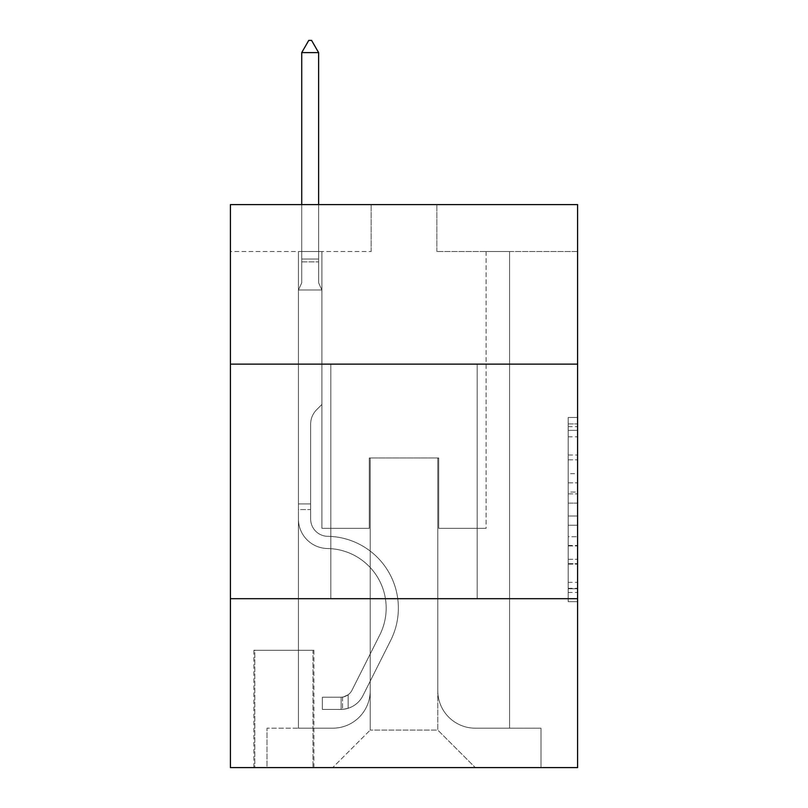 <?xml version="1.0" encoding="UTF-8"?>
<svg xmlns="http://www.w3.org/2000/svg" width="808" height="808" viewBox="0 0 808 808"><rect width="100%" height="100%" fill="white"/><g stroke="black" fill="none" stroke-linecap="round" stroke-linejoin="round"><path stroke-width="0.61" stroke-dasharray="4.04 3.03" d="M568.206 473.639L568.206 503.111L577.589 503.111L577.589 592.456L577.589 426.664L577.589 503.111L568.206 503.111L568.206 423.907L568.206 601.667L568.206 417.463L568.206 588.769L577.589 588.769L568.206 588.769L577.589 588.769L568.206 588.769L568.206 559.298L568.206 601.667L577.589 601.667L577.589 417.463L577.589 588.305L577.589 516.009L568.206 516.009L577.589 516.009L577.589 559.298L577.589 430.351L568.206 430.351L577.589 430.351L577.589 601.667L577.589 426.664L577.589 601.667L568.206 601.667L568.206 417.463L577.589 417.463L577.589 426.664L577.589 417.463L577.589 426.664L577.589 417.463L577.589 423.907L577.589 417.463L568.206 417.463L568.206 430.351L577.589 430.351L568.206 430.351L568.206 473.639L577.589 473.639M477.185 364.125L477.185 598.698L330.815 598.698L477.185 598.698L330.815 598.698L477.185 598.698L477.185 364.125L330.815 364.125L330.815 598.698L330.815 364.125L477.185 364.125M313.918 650.309L253.863 650.309L313.918 650.309L313.918 767.6L253.863 767.6L313.918 767.6M253.863 650.309L253.863 767.6M577.589 492.062L577.589 482.851L577.589 492.062L568.206 492.062L568.206 454.995L568.206 564.135L568.206 536.734L577.589 536.734L568.206 536.734L568.206 601.667L577.589 601.667L568.206 601.667L577.589 601.667L568.206 601.667L568.206 417.463L577.589 417.463L568.206 417.463L577.589 417.463L568.206 417.463L568.206 492.062L577.589 492.062M577.589 598.698L577.589 767.6L230.411 767.6L230.411 598.698L577.589 598.698L577.589 204.606L436.845 204.606L577.589 204.606L577.589 251.52L577.589 204.606L230.411 204.606L371.155 204.606L230.411 204.606L230.411 251.52L371.155 251.52L230.411 251.52L230.411 204.606L230.411 364.125L577.589 364.125L230.411 364.125L230.411 598.698L577.589 598.698L230.411 598.698M298.435 251.52L298.435 728.19L332.684 728.19A37.532 37.532 0 0 0 370.216 690.658L370.216 457.954L370.216 730.068L370.216 457.954L370.216 730.068L370.216 457.954L437.784 457.954L437.784 690.658A37.532 37.532 0 0 0 475.316 728.19L509.565 728.19L509.565 251.52L509.565 728.19L509.565 251.52L509.565 728.19L509.565 251.52L509.565 728.19L509.565 251.52L509.565 728.19L509.565 251.52L509.565 728.19L509.565 251.52L509.565 728.19L509.565 251.52L509.565 728.19L540.996 728.19L475.316 728.19L509.565 728.19L475.316 728.19L509.565 728.19L475.316 728.19L509.565 728.19L475.316 728.19L509.565 728.19L475.316 728.19L509.565 728.19L475.316 728.19L509.565 728.19L509.565 251.52L486.103 251.52L509.565 251.52L486.103 251.52L509.565 251.52L486.103 251.52L509.565 251.52L486.103 251.52L509.565 251.52L486.103 251.52L509.565 251.52L486.103 251.52L509.565 251.52L486.103 251.52L509.565 251.52L486.103 251.52L509.565 251.52L509.565 728.19L475.316 728.19A37.532 37.532 0 0 1 437.784 690.658A37.532 37.532 0 0 0 475.316 728.19A37.532 37.532 0 0 1 437.784 690.658A37.532 37.532 0 0 0 475.316 728.19A37.532 37.532 0 0 1 437.784 690.658A37.532 37.532 0 0 0 475.316 728.19A37.532 37.532 0 0 1 437.784 690.658A37.532 37.532 0 0 0 475.316 728.19A37.532 37.532 0 0 1 437.784 690.658A37.532 37.532 0 0 0 475.316 728.19A37.532 37.532 0 0 1 437.784 690.658A37.532 37.532 0 0 0 475.316 728.19A37.532 37.532 0 0 1 437.784 690.658L437.784 457.954L437.784 730.068L370.216 730.068L437.784 730.068L475.316 767.6L540.996 767.6L332.684 767.6L475.316 767.6L437.784 730.068L475.316 767.6L437.784 730.068L437.784 457.954L437.784 730.068L437.784 457.954L369.286 457.954L369.286 528.331L321.897 528.331L321.897 251.52L298.435 251.52L298.435 728.19L332.684 728.19A37.532 37.532 0 0 0 370.216 690.658L370.216 457.954L369.286 457.954L369.286 528.331L321.897 528.331L321.897 251.52L298.435 251.52L298.435 728.19L332.684 728.19L267.004 728.19L332.684 728.19L298.435 728.19L298.435 251.52L298.435 728.19L298.435 251.52L298.435 728.19L298.435 251.52L298.435 728.19L298.435 251.52L298.435 728.19L298.435 251.52L298.435 728.19L298.435 251.52L321.897 251.52L298.435 251.52L321.897 251.52L298.435 251.52L321.897 251.52L298.435 251.52L321.897 251.52L298.435 251.52L321.897 251.52L298.435 251.52L321.897 251.52L298.435 251.52L321.897 251.52L298.435 251.52L298.435 728.19L298.435 251.52M370.216 690.658L370.216 457.954L369.286 457.954L369.286 528.331L321.897 528.331L321.897 251.52L321.897 528.331L321.897 251.52L321.897 528.331L321.897 251.52L321.897 528.331L321.897 251.52L321.897 528.331L321.897 251.52L321.897 528.331L321.897 251.52L321.897 528.331L321.897 251.52L321.897 528.331L369.286 528.331L321.897 528.331L369.286 528.331L321.897 528.331L369.286 528.331L321.897 528.331L369.286 528.331L321.897 528.331L369.286 528.331L321.897 528.331L369.286 528.331L321.897 528.331L369.286 528.331L369.286 457.954L369.286 528.331L369.286 457.954L369.286 528.331L369.286 457.954L369.286 528.331L369.286 457.954L369.286 528.331L369.286 457.954L369.286 528.331L369.286 457.954L369.286 528.331L369.286 457.954L370.216 457.954L369.286 457.954L370.216 457.954L369.286 457.954L370.216 457.954L369.286 457.954L370.216 457.954L369.286 457.954L370.216 457.954L369.286 457.954L370.216 457.954L369.286 457.954L370.216 457.954L370.216 690.658A37.532 37.532 0 0 1 332.684 728.19A37.532 37.532 0 0 0 370.216 690.658A37.532 37.532 0 0 1 332.684 728.19A37.532 37.532 0 0 0 370.216 690.658A37.532 37.532 0 0 1 332.684 728.19A37.532 37.532 0 0 0 370.216 690.658A37.532 37.532 0 0 1 332.684 728.19A37.532 37.532 0 0 0 370.216 690.658A37.532 37.532 0 0 1 332.684 728.19A37.532 37.532 0 0 0 370.216 690.658A37.532 37.532 0 0 1 332.684 728.19A37.532 37.532 0 0 0 370.216 690.658M577.589 251.52L436.845 251.52L577.589 251.52M254.803 767.6L312.979 767.6L254.803 767.6L254.803 650.309L312.979 650.309L312.979 767.6L312.979 650.309L254.803 650.309L254.803 767.6M267.004 767.6L332.684 767.6L370.216 730.068L332.684 767.6L370.216 730.068L332.684 767.6L267.004 767.6L267.004 728.19L267.004 767.6M438.714 457.954L437.784 457.954L438.714 457.954L437.784 457.954L438.714 457.954L437.784 457.954L438.714 457.954L437.784 457.954L438.714 457.954L437.784 457.954L438.714 457.954L437.784 457.954L438.714 457.954L437.784 457.954L438.714 457.954L437.784 457.954L438.714 457.954L438.714 528.331L438.714 457.954M436.845 251.52L436.845 204.606L436.845 251.52M371.155 251.52L371.155 204.606L371.155 251.52M540.996 728.19L540.996 767.6L540.996 728.19M486.103 251.52L486.103 528.331L438.714 528.331L486.103 528.331L438.714 528.331L486.103 528.331L438.714 528.331L486.103 528.331L438.714 528.331L486.103 528.331L438.714 528.331L486.103 528.331L438.714 528.331L486.103 528.331L438.714 528.331L486.103 528.331L438.714 528.331L486.103 528.331L486.103 251.52M577.589 364.125L230.411 364.125M568.206 503.111L577.589 503.111L568.206 503.111M568.206 423.907L568.206 417.463L568.206 423.907L577.589 423.907L568.206 423.907M568.206 563.671L568.206 525.22L568.206 563.671L577.589 563.671L568.206 563.671M568.206 525.22L568.206 516.009L577.589 516.009L568.206 516.009L568.206 525.22L577.589 525.22L568.206 525.22M568.206 454.995L568.206 430.351L568.206 454.995L577.589 454.995L568.206 454.995M568.206 417.463L577.589 417.463L568.206 417.463L568.206 426.664L568.206 417.463L577.589 417.463M568.206 601.667L577.589 601.667L568.206 601.667L568.206 592.456L568.206 601.667M298.435 509.565L298.435 289.991L321.897 289.991L321.897 404.465L316.605 409.757A20.392 20.392 0 0 0 310.636 424.17A20.392 20.392 0 0 1 316.605 409.757L321.897 404.465L321.897 289.991L318.615 282.861L318.615 261.873L318.615 282.861L321.897 289.991L321.897 404.465L316.605 409.757A20.392 20.392 0 0 0 310.636 424.17A20.392 20.392 0 0 1 316.605 409.757L321.897 404.465L321.897 289.991L318.615 282.861L318.615 259.025L318.615 282.861L321.897 289.991L321.897 404.465L316.605 409.757A20.392 20.392 0 0 0 310.636 424.17A20.392 20.392 0 0 1 316.605 409.757L321.897 404.465L321.897 289.991L318.615 282.861L318.615 52.601L318.615 282.861L321.897 289.991L321.897 404.465L316.605 409.757A20.392 20.392 0 0 0 310.636 424.17A20.392 20.392 0 0 1 316.605 409.757L321.897 404.465L321.897 289.991L318.615 282.861L318.615 52.601L301.727 52.601L301.727 282.861L298.435 289.991L321.897 289.991L321.897 404.465L316.605 409.757A20.392 20.392 0 0 0 310.636 424.17A20.392 20.392 0 0 1 316.605 409.757L321.897 404.465L321.897 289.991L318.615 282.861L321.897 289.991L321.897 404.465L316.605 409.757A20.392 20.392 0 0 0 310.636 424.17A20.392 20.392 0 0 1 316.605 409.757L321.897 404.465L321.897 289.991L318.615 282.861L318.615 261.873L318.615 282.861L321.897 289.991L321.897 404.465L316.605 409.757A20.392 20.392 0 0 0 310.636 424.17A20.392 20.392 0 0 1 316.605 409.757L321.897 404.465L321.897 289.991L318.615 282.861L318.615 259.025L318.615 282.861L321.897 289.991L321.897 404.465L316.605 409.757A20.392 20.392 0 0 0 310.636 424.17A20.392 20.392 0 0 1 316.605 409.757L321.897 404.465L321.897 289.991L318.615 282.861L318.615 52.601L311.575 40.4L308.757 40.4L311.575 40.4L308.757 40.4L301.727 52.601L318.615 52.601L311.575 40.4L308.757 40.4L301.727 52.601L301.727 259.025L301.727 52.601L318.615 52.601L318.615 282.861L321.897 289.991L298.435 289.991L301.727 282.861L301.727 259.025L301.727 282.861L298.435 289.991L321.897 289.991L298.435 289.991L301.727 282.861L301.727 52.601L301.727 282.861L298.435 289.991L321.897 289.991L298.435 289.991L301.727 282.861L301.727 52.601L318.615 52.601L301.727 52.601L301.727 282.861L298.435 289.991L321.897 289.991L298.435 289.991L301.727 282.861L301.727 52.601L318.615 52.601L311.575 40.4L308.757 40.4L311.575 40.4L308.757 40.4L301.727 52.601L301.727 282.861L298.435 289.991L321.897 289.991L298.435 289.991L301.727 282.861L301.727 52.601L318.615 52.601L311.575 40.4L308.757 40.4L301.727 52.601L301.727 282.861L298.435 289.991L321.897 289.991L298.435 289.991L301.727 282.861L301.727 52.601L318.615 52.601L318.615 259.025L318.615 52.601L301.727 52.601L301.727 282.861L298.435 289.991L321.897 289.991L298.435 289.991L301.727 282.861L301.727 52.601L318.615 52.601L311.575 40.4L308.757 40.4L311.575 40.4L308.757 40.4L301.727 52.601L318.615 52.601L311.575 40.4L308.757 40.4L301.727 52.601L318.615 52.601L318.615 261.873L318.615 52.601L311.575 40.4L318.615 52.601L318.615 282.861L318.615 52.601L301.727 52.601L308.757 40.4L301.727 52.601L308.757 40.4L311.575 40.4L318.615 52.601L311.575 40.4L308.757 40.4L301.727 52.601L318.615 52.601L318.615 282.861L321.897 289.991L298.435 289.991L301.727 282.861L298.435 289.991L298.435 518.968A29.553 29.553 0 0 0 327.533 548.521A29.553 29.553 0 0 1 298.435 518.968L298.435 289.991L298.435 518.968A29.553 29.553 0 0 0 327.533 548.521A29.553 29.553 0 0 1 298.435 518.968L298.435 289.991L298.435 518.968A29.553 29.553 0 0 0 327.533 548.521A29.553 29.553 0 0 1 298.435 518.968L298.435 289.991L298.435 518.968A29.553 29.553 0 0 0 327.533 548.521A59.58 59.58 0 0 1 379.821 634.856A59.58 59.58 0 0 0 327.533 548.521A29.553 29.553 0 0 1 298.435 518.968L298.435 289.991L298.435 518.968A29.553 29.553 0 0 0 327.533 548.521A29.553 29.553 0 0 1 298.435 518.968L298.435 289.991L298.435 518.968A29.553 29.553 0 0 0 327.533 548.521A29.553 29.553 0 0 1 298.435 518.968L298.435 289.991L298.435 518.968A29.553 29.553 0 0 0 327.533 548.521A59.58 59.58 0 0 1 379.821 634.856A59.58 59.58 0 0 0 327.533 548.521A29.553 29.553 0 0 1 298.435 518.968L298.435 289.991L298.435 518.968L298.435 509.565L310.636 509.565L310.636 503.929L298.435 503.929L310.636 503.929L310.636 518.968L310.636 424.17L310.636 518.968A17.362 17.362 0 0 0 327.725 536.32A17.362 17.362 0 0 1 310.636 518.968L310.636 424.17L310.636 518.968L310.636 503.929L298.435 503.929L310.636 503.929L310.636 518.968A17.362 17.362 0 0 0 327.725 536.32A17.362 17.362 0 0 1 310.636 518.968L310.636 424.17L310.636 518.968A17.362 17.362 0 0 0 327.725 536.32A17.362 17.362 0 0 1 310.636 518.968L310.636 424.17L310.636 518.968L310.636 503.929L298.435 503.929L310.636 503.929L310.636 518.968A17.362 17.362 0 0 0 327.725 536.32A71.781 71.781 0 0 1 390.719 640.34A71.781 71.781 0 0 0 327.725 536.32A17.362 17.362 0 0 1 310.636 518.968L310.636 424.17L310.636 518.968A17.362 17.362 0 0 0 327.725 536.32A17.362 17.362 0 0 1 310.636 518.968L310.636 424.17L310.636 518.968L310.636 503.929L298.435 503.929L310.636 503.929L310.636 518.968A17.362 17.362 0 0 0 327.725 536.32A17.362 17.362 0 0 1 310.636 518.968L310.636 424.17L310.636 518.968A17.362 17.362 0 0 0 327.725 536.32A71.781 71.781 0 0 1 390.719 640.34A71.781 71.781 0 0 0 327.725 536.32A17.362 17.362 0 0 1 310.636 518.968L310.636 424.17L310.636 518.968L310.636 509.565L298.435 509.565M341.127 709.424A24.866 24.866 0 0 0 362.883 695.728L390.719 640.34A71.781 71.781 0 0 0 327.725 536.32A17.362 17.362 0 0 1 310.636 518.968A17.362 17.362 0 0 0 327.725 536.32A17.362 17.362 0 0 1 310.636 518.968A17.362 17.362 0 0 0 327.725 536.32A71.781 71.781 0 0 1 390.719 640.34L362.883 695.728L390.719 640.34A71.781 71.781 0 0 0 327.725 536.32A17.362 17.362 0 0 1 310.636 518.968A17.362 17.362 0 0 0 327.725 536.32A71.781 71.781 0 0 1 390.719 640.34A71.781 71.781 0 0 0 327.725 536.32A17.362 17.362 0 0 1 310.636 518.968A17.362 17.362 0 0 0 327.725 536.32A17.362 17.362 0 0 1 310.636 518.968A17.362 17.362 0 0 0 327.725 536.32A71.781 71.781 0 0 1 390.719 640.34A71.781 71.781 0 0 0 327.725 536.32A17.362 17.362 0 0 1 310.636 518.968A17.362 17.362 0 0 0 327.725 536.32A71.781 71.781 0 0 1 390.719 640.34L362.883 695.728L390.719 640.34A71.781 71.781 0 0 0 327.725 536.32A17.362 17.362 0 0 1 310.636 518.968A17.362 17.362 0 0 0 327.725 536.32A17.362 17.362 0 0 1 310.636 518.968A17.362 17.362 0 0 0 327.725 536.32A71.781 71.781 0 0 1 390.719 640.34A71.781 71.781 0 0 0 327.725 536.32A17.362 17.362 0 0 1 310.636 518.968A17.362 17.362 0 0 0 327.725 536.32A71.781 71.781 0 0 1 390.719 640.34A71.781 71.781 0 0 0 327.725 536.32A71.781 71.781 0 0 1 390.719 640.34L362.883 695.728A24.866 24.866 0 0 1 348.167 708.263A24.866 24.866 0 0 0 362.883 695.728L390.719 640.34A71.781 71.781 0 0 0 327.725 536.32A71.781 71.781 0 0 1 390.719 640.34L362.883 695.728L390.719 640.34A71.781 71.781 0 0 0 327.725 536.32A71.781 71.781 0 0 1 390.719 640.34A71.781 71.781 0 0 0 327.725 536.32A71.781 71.781 0 0 1 390.719 640.34L362.883 695.728L390.719 640.34A71.781 71.781 0 0 0 327.725 536.32A71.781 71.781 0 0 1 390.719 640.34L362.883 695.728A24.866 24.866 0 0 1 348.167 708.263C340.936 709.798 340.936 709.798 348.167 708.263C340.936 709.798 340.936 709.798 348.167 708.263A24.866 24.866 0 0 0 362.883 695.728L390.719 640.34A71.781 71.781 0 0 0 327.725 536.32A71.781 71.781 0 0 1 390.719 640.34A71.781 71.781 0 0 0 327.725 536.32A71.781 71.781 0 0 1 390.719 640.34L362.883 695.728L390.719 640.34A71.781 71.781 0 0 0 327.725 536.32A71.781 71.781 0 0 1 390.719 640.34L362.883 695.728A24.866 24.866 0 0 1 348.167 708.263C340.936 709.798 340.936 709.798 348.167 708.263C340.936 709.798 340.936 709.798 348.167 708.263A24.866 24.866 0 0 0 362.883 695.728L390.719 640.34L362.883 695.728A24.866 24.866 0 0 1 348.167 708.263C340.936 709.798 340.936 709.798 348.167 708.263C340.936 709.798 340.936 709.798 348.167 708.263A24.866 24.866 0 0 0 362.883 695.728L390.719 640.34L362.883 695.728A24.866 24.866 0 0 1 348.167 708.263C340.936 709.798 340.936 709.798 348.167 708.263C340.936 709.798 340.936 709.798 348.167 708.263A24.866 24.866 0 0 0 362.883 695.728L390.719 640.34L362.883 695.728A24.866 24.866 0 0 1 348.167 708.263C340.936 709.798 340.936 709.798 348.167 708.263C340.936 709.798 340.936 709.798 348.167 708.263A24.866 24.866 0 0 0 362.883 695.728L390.719 640.34L362.883 695.728A24.866 24.866 0 0 1 348.167 708.263C340.936 709.798 340.936 709.798 348.167 708.263C340.936 709.798 340.936 709.798 348.167 708.263A24.866 24.866 0 0 0 362.883 695.728L390.719 640.34L362.883 695.728A24.866 24.866 0 0 1 348.167 708.263C340.936 709.798 340.936 709.798 348.167 708.263C340.936 709.798 340.936 709.798 348.167 708.263A24.866 24.866 0 0 0 362.883 695.728A24.866 24.866 0 0 1 341.127 709.424L341.127 697.213A12.665 12.665 0 0 0 351.985 690.244L379.821 634.856A59.58 59.58 0 0 0 327.533 548.521A29.553 29.553 0 0 1 298.435 518.968A29.553 29.553 0 0 0 327.533 548.521A29.553 29.553 0 0 1 298.435 518.968A29.553 29.553 0 0 0 327.533 548.521A59.58 59.58 0 0 1 379.821 634.856L351.985 690.244L379.821 634.856A59.58 59.58 0 0 0 327.533 548.521A29.553 29.553 0 0 1 298.435 518.968A29.553 29.553 0 0 0 327.533 548.521A59.58 59.58 0 0 1 379.821 634.856A59.58 59.58 0 0 0 327.533 548.521A29.553 29.553 0 0 1 298.435 518.968A29.553 29.553 0 0 0 327.533 548.521A29.553 29.553 0 0 1 298.435 518.968A29.553 29.553 0 0 0 327.533 548.521A59.58 59.58 0 0 1 379.821 634.856A59.58 59.58 0 0 0 327.533 548.521A29.553 29.553 0 0 1 298.435 518.968A29.553 29.553 0 0 0 327.533 548.521A59.58 59.58 0 0 1 379.821 634.856L351.985 690.244L379.821 634.856A59.58 59.58 0 0 0 327.533 548.521A29.553 29.553 0 0 1 298.435 518.968A29.553 29.553 0 0 0 327.533 548.521A29.553 29.553 0 0 1 298.435 518.968A29.553 29.553 0 0 0 327.533 548.521A59.58 59.58 0 0 1 379.821 634.856A59.58 59.58 0 0 0 327.533 548.521A29.553 29.553 0 0 1 298.435 518.968A29.553 29.553 0 0 0 327.533 548.521A59.58 59.58 0 0 1 379.821 634.856A59.58 59.58 0 0 0 327.533 548.521A59.58 59.58 0 0 1 379.821 634.856L351.985 690.244A12.665 12.665 0 0 1 348.167 694.759C341.067 698.031 341.067 698.031 348.167 694.759C341.067 698.031 341.067 698.031 348.167 694.759A12.665 12.665 0 0 0 351.985 690.244L379.821 634.856A59.58 59.58 0 0 0 327.533 548.521A59.58 59.58 0 0 1 379.821 634.856L351.985 690.244L379.821 634.856A59.58 59.58 0 0 0 327.533 548.521A59.58 59.58 0 0 1 379.821 634.856A59.58 59.58 0 0 0 327.533 548.521A59.58 59.58 0 0 1 379.821 634.856L351.985 690.244L379.821 634.856A59.58 59.58 0 0 0 327.533 548.521A59.58 59.58 0 0 1 379.821 634.856L351.985 690.244A12.665 12.665 0 0 1 348.167 694.759C341.067 698.031 341.067 698.031 348.167 694.759C341.067 698.031 341.067 698.031 348.167 694.759A12.665 12.665 0 0 0 351.985 690.244L379.821 634.856A59.58 59.58 0 0 0 327.533 548.521A59.58 59.58 0 0 1 379.821 634.856A59.58 59.58 0 0 0 327.533 548.521A59.58 59.58 0 0 1 379.821 634.856L351.985 690.244L379.821 634.856A59.58 59.58 0 0 0 327.533 548.521A59.58 59.58 0 0 1 379.821 634.856L351.985 690.244A12.665 12.665 0 0 1 348.167 694.759C341.067 698.031 341.067 698.031 348.167 694.759C341.067 698.031 341.067 698.031 348.167 694.759A12.665 12.665 0 0 0 351.985 690.244L379.821 634.856L351.985 690.244A12.665 12.665 0 0 1 348.167 694.759C341.067 698.031 341.067 698.031 348.167 694.759C341.067 698.031 341.067 698.031 348.167 694.759A12.665 12.665 0 0 0 351.985 690.244L379.821 634.856L351.985 690.244A12.665 12.665 0 0 1 348.167 694.759C341.067 698.031 341.067 698.031 348.167 694.759C341.067 698.031 341.067 698.031 348.167 694.759A12.665 12.665 0 0 0 351.985 690.244L379.821 634.856L351.985 690.244A12.665 12.665 0 0 1 348.167 694.759C341.067 698.031 341.067 698.031 348.167 694.759C341.067 698.031 341.067 698.031 348.167 694.759A12.665 12.665 0 0 0 351.985 690.244L379.821 634.856L351.985 690.244A12.665 12.665 0 0 1 348.167 694.759C341.067 698.031 341.067 698.031 348.167 694.759C341.067 698.031 341.067 698.031 348.167 694.759A12.665 12.665 0 0 0 351.985 690.244L379.821 634.856L351.985 690.244A12.665 12.665 0 0 1 348.167 694.759C341.067 698.031 341.067 698.031 348.167 694.759C341.067 698.031 341.067 698.031 348.167 694.759A12.665 12.665 0 0 0 351.985 690.244A12.665 12.665 0 0 1 341.127 697.213L341.127 709.424L322.362 709.424L341.127 709.424A24.866 24.866 0 0 0 362.883 695.728A24.866 24.866 0 0 1 341.127 709.424L341.127 697.213L322.362 697.223L341.127 697.213A12.665 12.665 0 0 0 351.985 690.244A12.665 12.665 0 0 1 341.127 697.213L341.127 709.424L322.362 709.424L322.362 697.223L322.362 709.424L341.127 709.424A24.866 24.866 0 0 0 362.883 695.728A24.866 24.866 0 0 1 341.127 709.424L341.127 697.213L322.362 697.223L341.127 697.213A12.665 12.665 0 0 0 351.985 690.244A12.665 12.665 0 0 1 341.127 697.213L341.127 709.424L322.362 709.424L322.362 697.223L322.362 709.424L341.127 709.424A24.866 24.866 0 0 0 362.883 695.728A24.866 24.866 0 0 1 341.127 709.424L341.127 697.213L322.362 697.223L341.127 697.213A12.665 12.665 0 0 0 351.985 690.244A12.665 12.665 0 0 1 341.127 697.213L341.127 709.424L322.362 709.424L322.362 697.223L322.362 709.424L341.127 709.424A24.866 24.866 0 0 0 362.883 695.728A24.866 24.866 0 0 1 341.127 709.424L341.127 697.213L322.362 697.223L341.127 697.213A12.665 12.665 0 0 0 351.985 690.244A12.665 12.665 0 0 1 341.127 697.213L341.127 709.424L322.362 709.424L322.362 697.223L322.362 709.424L341.127 709.424A24.866 24.866 0 0 0 362.883 695.728A24.866 24.866 0 0 1 341.127 709.424L341.127 697.213L322.362 697.223L341.127 697.213A12.665 12.665 0 0 0 351.985 690.244A12.665 12.665 0 0 1 341.127 697.213L341.127 709.424L322.362 709.424L322.362 697.223L322.362 709.424L341.127 709.424A24.866 24.866 0 0 0 362.883 695.728A24.866 24.866 0 0 1 341.127 709.424L341.127 697.213L322.362 697.223L341.127 697.213A12.665 12.665 0 0 0 351.985 690.244A12.665 12.665 0 0 1 341.127 697.213L341.127 709.424L322.362 709.424L322.362 697.223L322.362 709.424L341.127 709.424A24.866 24.866 0 0 0 362.883 695.728A24.866 24.866 0 0 1 341.127 709.424L341.127 697.213L322.362 697.223L341.127 697.213A12.665 12.665 0 0 0 351.985 690.244A12.665 12.665 0 0 1 341.127 697.213L341.127 709.424L322.362 709.424L322.362 697.223L322.362 709.424L341.127 709.424M318.615 52.601L311.575 40.4L318.615 52.601L318.615 259.025L318.615 52.601L301.727 52.601L308.757 40.4L301.727 52.601L308.757 40.4L311.575 40.4L318.615 52.601L311.575 40.4L318.615 52.601L318.615 204.606M301.727 52.601L308.757 40.4L301.727 52.601L301.727 282.861L301.727 259.025L318.615 259.025L301.727 259.025L318.615 259.025L301.727 259.025L318.615 259.025L301.727 259.025L318.615 259.025L301.727 259.025L318.615 259.025L301.727 259.025L318.615 259.025L301.727 259.025L318.615 259.025L301.727 259.025L318.615 259.025L301.727 259.025L301.727 204.606M322.362 697.223L340.663 697.223L322.362 697.223L322.362 709.424L322.362 697.223M348.167 708.263C340.936 709.798 340.936 709.798 348.167 708.263C340.936 709.798 340.936 709.798 348.167 708.263L348.167 694.759L348.167 708.263M568.206 559.298L577.589 559.298L568.206 559.298M568.206 545.481L577.589 545.481M568.206 459.823L577.589 459.823L568.206 459.823M568.206 426.664L577.589 426.664M568.206 592.456L577.589 592.456M568.206 582.326L577.589 582.326M568.206 436.805L577.589 436.805M568.206 493.9L577.589 493.9L568.206 493.9M568.206 545.945L577.589 545.945L568.206 545.945M568.206 564.135L577.589 564.135L568.206 564.135M568.206 482.851L577.589 482.851L568.206 482.851M301.727 261.873L318.615 261.873L301.727 261.873M568.206 588.305L577.589 588.305M568.206 588.769L577.589 588.769M568.206 430.351L577.589 430.351M342.541 697.082L342.541 709.353L342.541 697.082"/><path stroke-width="1.21" d="M577.589 364.125L577.589 204.606L230.411 204.606L230.411 364.125L577.589 364.125L577.589 767.6L230.411 767.6L230.411 364.125M577.589 598.698L230.411 598.698M318.615 52.601L311.575 40.4L308.757 40.4L301.727 52.601L318.615 52.601L318.615 204.606M301.727 52.601L301.727 204.606"/></g></svg>
